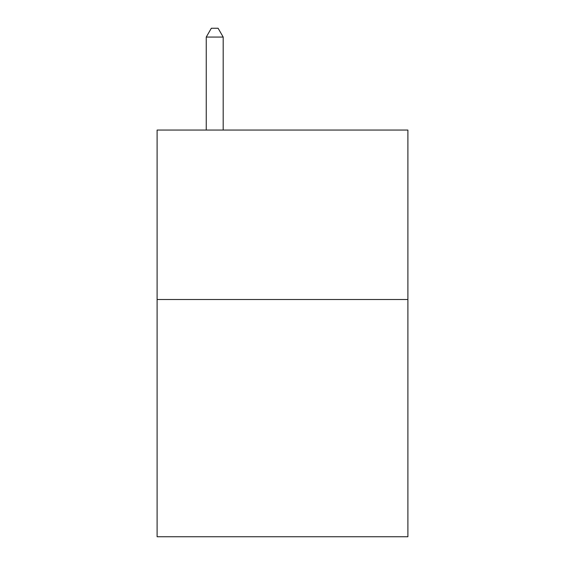 <?xml version="1.0" encoding="UTF-8"?>
<svg xmlns="http://www.w3.org/2000/svg" width="565" height="565" viewBox="0 0 565 565"><rect width="100%" height="100%" fill="white"/><g stroke="black" fill="none" stroke-linecap="round" stroke-linejoin="round"><path stroke-width="0.85" d="M407.895 299.514L407.895 536.75L157.105 536.75L157.105 130.056L407.895 130.056L407.895 299.514L157.105 299.514M223.189 130.056L223.189 37.064L206.246 37.064L206.246 130.056M206.246 37.064L211.331 28.25L218.104 28.25L223.189 37.064"/></g></svg>
